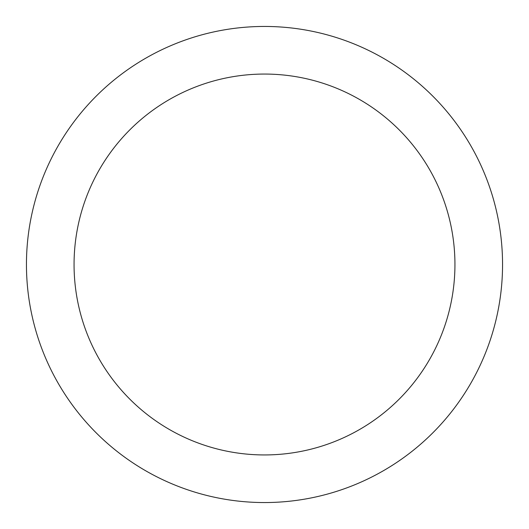 <?xml version="1.0" encoding="UTF-8"?>
<svg xmlns="http://www.w3.org/2000/svg" width="529" height="529" viewBox="0 0 529 529"><rect width="100%" height="100%" fill="white"/><g stroke="black" fill="none" stroke-linecap="round" stroke-linejoin="round"><path stroke-width="0.79" d="M264.5 26.45A238.05 238.05 0 0 1 502.55 264.5A238.05 238.05 0 0 1 264.5 502.55A238.05 238.05 0 0 1 26.45 264.5A238.05 238.05 0 0 1 264.5 26.45M264.5 74.06A190.44 190.44 0 0 1 454.94 264.5A190.44 190.44 0 0 1 264.5 454.94A190.44 190.44 0 0 1 74.06 264.5A190.44 190.44 0 0 1 264.5 74.06"/></g></svg>
